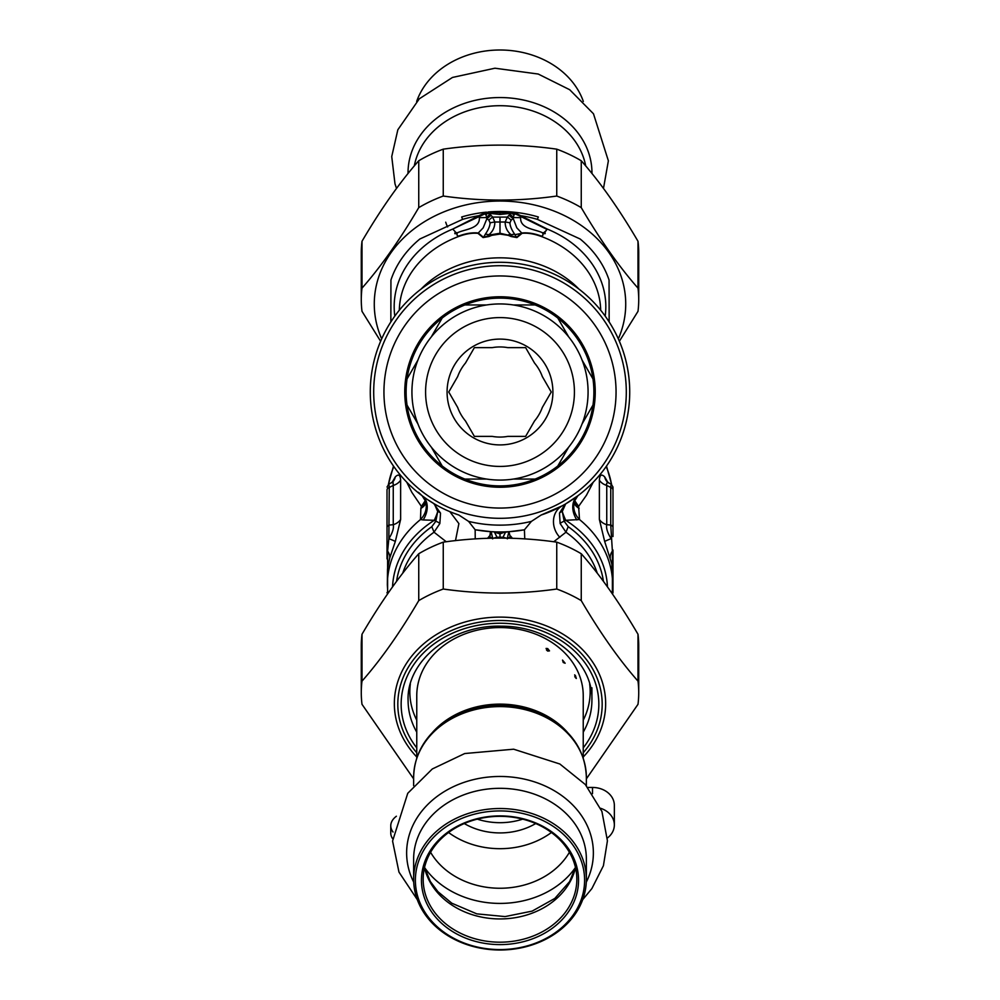 <?xml version="1.0" encoding="UTF-8"?>
<svg xmlns="http://www.w3.org/2000/svg" width="1000" height="1000" viewBox="0 0 1000 1000"><rect width="100%" height="100%" fill="white"/><g stroke="black" fill="none" stroke-linecap="round" stroke-linejoin="round"><path stroke-width="1.5" d="M393.038 832.013A27.312 15.662 180 0 1 390.763 825.763A27.312 15.662 180 0 1 396.388 816.237M392.6 838.662A27.312 15.662 180 0 1 390.763 833.025L390.763 825.763M600.65 808.312A21.85 17.9 0 0 1 614.35 824.925A21.85 17.9 0 0 1 607.388 838.025M592.513 793.662L592.513 787.45A21.85 17.9 0 0 1 614.35 805.337L614.35 824.925M592.513 787.45L587.837 787.45M439.45 502.85A126.3 126.3 0 0 1 434.288 284.15A126.3 126.3 0 0 1 626.263 389.025A126.3 126.3 0 0 1 439.45 502.85M444.363 493.862A116.062 116.062 0 0 1 439.613 292.9A116.062 116.062 0 0 1 616.025 389.275A116.062 116.062 0 0 1 444.363 493.862M454.338 475.588A95.237 95.237 0 0 1 450.45 310.675A95.237 95.237 0 0 1 595.212 389.762A95.237 95.237 0 0 1 454.338 475.588M442.188 465.975A93.875 93.875 -30 0 1 407.038 405.1A93.875 93.875 0 0 1 557.812 318.05A93.875 93.875 0 0 1 464.85 479.062A93.875 93.875 0 0 1 442.188 465.975L431.312 447.125M417.925 423.938L407.038 405.1M557.812 318.05L568.688 336.887M582.075 360.087L592.962 378.925M592.962 405.1L582.075 423.938M568.688 447.125L557.812 465.975M535.15 479.062L513.387 479.062L535.15 479.062M486.613 479.062L464.85 479.062L486.613 479.062M464.85 304.962L486.613 304.962M513.387 304.962L535.15 304.962M442.188 318.05L431.312 336.887M417.925 360.087L407.038 378.925M457.775 469.3A88.075 88.075 0 0 1 454.175 316.8A88.075 88.075 0 0 1 588.05 389.938A88.075 88.075 0 0 1 457.775 469.3A88.075 88.075 0 0 1 454.175 316.8A88.075 88.075 0 0 1 588.05 389.938A88.075 88.075 0 0 1 457.775 469.3M525.363 438.438A52.912 52.912 0 0 1 447.1 390.763A52.912 52.912 0 0 1 527.525 346.825A52.912 52.912 0 0 1 525.363 438.438M507.812 436.388A45.062 45.062 0 0 1 492.188 436.388L474.375 436.388L465.475 420.962A45.062 45.062 0 0 1 457.663 407.425L448.762 392.013L457.663 376.587A45.062 45.062 0 0 1 465.475 363.05L474.375 347.638L492.188 347.638A45.062 45.062 0 0 1 507.812 347.638L525.625 347.638L534.525 363.05A45.062 45.062 0 0 1 542.337 376.587L551.237 392.013L542.337 407.425A45.062 45.062 0 0 1 534.525 420.962L525.625 436.388L507.812 436.388M492.725 538.475L491.125 531.688L475.575 529.812A139.963 139.963 0 0 0 490.45 531.638L489.775 536.712L488.4 538.312M495.887 538.15A10.237 1.95 -9.1 0 1 497.35 537.913L494.475 532.175L500 533.85L505.387 531.862L500 532.737L496.2 531.912L500 531.962L500 538.138M502.587 538.138L505.525 532.175L508.875 531.688L507.275 538.475M496.2 531.912L491.125 531.688A139.963 139.963 0 0 0 508.875 531.688L510.213 536.725L507.287 538.837M503.8 531.912L500 531.962M475.238 538.925L475.15 529.738A139.963 139.963 0 0 0 475.425 529.788M524.763 538.925L524.425 529.812L509.55 531.638A139.963 139.963 0 0 0 524.425 529.812L531.425 521.375L541.125 515.037L562.188 505.85A129.713 129.713 0 0 1 541.125 515.037M511.6 538.312L510.225 536.712L508.95 531.675M504.113 538.15A10.237 1.95 -170.9 0 0 502.65 537.913M510.662 536.15L512.438 538.337M489.338 536.15L487.562 538.337M491.05 531.675L489.787 536.725L492.713 538.837M475.15 529.738L468.575 521.375A133.125 133.125 0 0 0 531.425 521.375M427.575 499.625L434.35 503.888L437.713 511.512L435.838 521.225L431.8 526.688L434.038 532.2L446.25 541.75M553.75 541.75L565.962 532.2L560.138 523.513A6.825 1.787 162.2 0 1 564.163 521.225A167.463 163.512 92 0 0 565.725 520.3L579.513 519.55L578.612 506.375L574.3 502.062M468.575 521.375L458.875 515.037A129.713 129.713 0 0 1 390.938 321.788A129.713 129.713 0 0 1 594.963 303.65A129.713 129.713 0 0 1 562.188 505.85L562.612 505.613M454.275 513.4L458.875 515.037M440.525 513.138L439.862 523.513A6.825 1.787 -162.2 0 0 435.838 521.225A170.287 166.275 -92 0 1 434.275 520.3A20.488 3.975 -61.4 0 0 437.713 511.512A6.825 4.338 171.9 0 1 440.525 513.138L433.725 503.512M434.45 503.938L435.112 504.325M436.2 504.95L437.912 505.9M402.7 573.275A100.7 82.487 180 0 1 434.038 532.2L439.862 523.513M565.2 504.15L559.475 513.138A6.825 4.338 -171.9 0 1 562.288 511.512L564.163 521.225L568.2 526.688L565.962 532.2A100.7 82.487 180 0 1 597.3 573.275M559.487 513.075A6.825 4.338 -171.7 0 1 562.288 511.475A20.488 3.975 -118.6 0 0 565.725 520.3A107.525 88.088 0 0 1 607.463 586.925M559.475 513.138L560.138 523.513M559.837 537.312A20.488 17.938 -118.6 0 1 562.188 505.85L564.65 504.462M387.013 487.05L388.875 484L389.263 487.45L388.862 538.688C392.525 532.8 393.988 528.138 393.25 524.7L389.263 525.05A3.413 2.8 0 0 0 387.013 527.688L387.013 490.087A3.413 2.8 0 0 1 389.263 487.45L393.25 485.438L393.1 482.55L391.275 482.788L393.1 481.5M387.013 527.688L387.013 558.875M387.013 494.025L387.013 490.087M565.737 520.3A20.488 3.987 -118.6 0 1 562.288 511.475L565.65 503.888L577.85 495.775A129.713 129.713 0 0 0 594.487 303.137A129.713 129.713 0 0 0 403.325 305.525A129.713 129.713 0 0 0 422.15 495.775L426.425 498.837M612.987 558.875L612.987 592.525A3.413 1.963 -0 0 1 612.388 593.638L612.388 551.138L610.737 525.05L610.737 487.45A3.413 2.8 0 0 1 612.987 490.087L612.987 494.025M577.125 496.312A20.488 18.175 -160.5 0 0 574.663 500.825A20.488 18.175 -160.5 0 0 579.513 519.55A112.65 92.275 0 0 1 612.65 584.913L611.862 564.05L604.688 541.512A13.65 0.875 -18.8 0 1 611.138 538.688C607.475 532.8 606.013 528.138 606.75 524.7L610.737 525.05A3.413 2.8 0 0 1 612.987 527.688L612.987 487.05L611.125 484L610.737 487.45L606.75 485.438L606.475 484.075L607.288 482.413L611.125 484M612.987 536.538L612.987 527.688M612.987 592.525L612.987 550.025A3.413 1.963 0 0 1 612.388 551.138A13.65 10.525 -18 0 0 610.25 557.888M406.712 482.137L411.825 492.312L421.388 506.375L425.288 500.662M425.85 503.025A20.488 13.7 16 0 1 420.875 508.4L421.388 506.375L425.7 502.062M387.013 550.025A3.413 1.963 -0 0 0 387.612 551.138L388.862 538.688A13.65 0.875 18.8 0 1 395.312 541.512L400.625 519.45A13.65 11.188 180 0 1 393.25 524.7L393.25 485.438A13.65 11.188 -0 0 0 400.625 480.188C400.288 474.825 398.512 473.725 395.312 476.875A13.65 11.812 -140 0 1 393.088 481.512L393.088 481.525M387.013 592.525A3.413 1.963 0 0 0 387.612 593.638L387.612 551.138A13.65 10.525 18 0 1 389.75 557.888L395.312 541.512M418.5 492.312L422.15 495.775A20.488 15.362 -53.1 0 1 423.15 519.938L434.275 520.3A107.525 88.088 0 0 0 392.537 586.925M423 496.475A20.488 18.175 -19.5 0 1 425.337 500.825L425.337 500.825A20.488 18.175 -19.5 0 1 420.487 519.55L423.15 519.938M593.263 482.163L586.45 495.25L578.612 506.375L574.712 500.662M577.837 495.775A20.488 15.362 -126.9 0 0 576.85 519.938M426.175 502.1L425.875 503.525L425.337 500.825L422.137 495.763A129.713 129.713 0 0 1 403.325 305.525A129.713 129.713 0 0 1 594.487 303.137A129.713 129.713 0 0 1 577.85 495.775L574.663 500.825L574.125 503.525L573.825 502.1M395.312 476.875L392.225 482.225M420.875 508.4L420.487 519.55A112.65 92.275 0 0 0 387.35 584.913L387.5 568.962L389.75 557.888M574.15 503.025A20.488 13.7 164 0 0 579.125 508.4M604.688 541.512L599.375 519.45L599.375 480.188C599.712 474.825 601.487 473.725 604.688 476.875A13.65 11.812 140 0 0 606.912 481.525L608.725 482.788M599.375 480.188A13.65 11.188 0 0 0 606.75 485.438L606.75 524.7A13.65 11.188 -0 0 1 599.375 519.45M607.775 482.225L604.688 476.875M514.712 234.288A13.65 9.188 155.5 0 0 511.075 234.725C507.113 231.375 505.138 227.138 505.163 222.013A13.65 4.638 -172.4 0 1 509.938 222.875C510.025 226.012 511.625 229.812 514.712 234.288L516.487 237.35L521.688 233.012C527.5 232.413 533.862 233.363 540.788 235.875C542.6 236.412 543.275 235.413 542.788 232.875C535.125 229.088 519.963 228.912 520.625 217.662L513.488 217.525L510.025 214.125L507.362 217.087L505.163 222.013L494.837 222.013A13.65 4.638 172.4 0 0 490.062 222.875C489.975 226.012 488.375 229.812 485.288 234.288L483.512 237.35L478.312 233.012C472.587 232.387 466.225 233.337 459.212 235.875C457.388 236.375 456.725 235.375 457.212 232.875C464.875 229.088 480.037 228.912 479.375 217.662L486.512 217.525L489.975 214.125L491.062 215.338L486.9 218.688L488.85 220.113L490.062 222.875M520.625 217.662L520.8 216.475L514.025 213.35L513.325 218.637L508.938 215.338L513.312 218.725L516.825 227.85L522.038 233.337L516.912 237.562L511.7 235.938L511.075 234.725L508.612 234.725A5.463 1.638 108.3 0 1 508.175 235.325L500 234.075L491.825 235.325A5.463 1.638 71.7 0 1 491.388 234.725L488.925 234.725A13.65 9.188 -155.5 0 0 485.288 234.288M491.825 235.325L488.9 236.525A5.463 2.075 65.7 0 1 488.3 235.938L488.925 234.725C492.887 231.375 494.862 227.138 494.837 222.013L492.638 217.087A13.65 3.713 140.8 0 0 488.85 220.113M394.812 316.1A105.825 86.688 0 0 1 452.738 229.075L485.975 213.35L486.675 218.637L491.062 215.338L492.638 217.087L500 217.087L500 233.238L511.7 235.938A5.463 2.075 114.3 0 1 511.1 236.525L516.912 237.562M488.9 236.525L483.088 237.562L477.962 233.337L483.175 227.85L486.9 218.688M513.1 218.688L511.15 220.113L509.938 222.875M483.088 237.562L491.388 234.725L500 233.238L500 234.075M544.812 231.65L545.2 233.637L542.788 233.688L542.788 232.875L544.95 232.188L547.263 229.075L544.675 232.262M453 229.387L455.188 231.65L454.825 233.663L457.188 233.688L457.225 232.875M455.188 231.65L452.738 229.075L478.35 216.012A5.463 0.725 -126.8 0 1 478.862 216.713L479.375 217.662M522.038 233.337C527.65 232.787 533.938 233.787 540.875 236.325A5.463 1.975 104.6 0 1 540.788 235.875M508.175 235.325L511.1 236.525M477.962 233.337C472.337 232.787 466.05 233.787 459.125 236.325A5.463 1.975 75.4 0 0 459.212 235.875M485.412 212.562L488.963 212.075L485.8 214.963L484.625 212.987L485.412 212.562L489.975 214.125M605.188 316.1A105.825 86.688 0 0 0 547.263 229.075L515.375 212.987L514.2 214.963L511.325 213.088L514.025 213.35L514.587 212.562M488.963 212.075L500 212.8L510.45 212.162L510.8 213.3L511.788 211.988A112.987 92.55 180 0 0 488.212 211.988M547 229.387L521.138 216.713A5.463 0.8 -53.1 0 1 521.65 216.012M542.788 233.663C543.362 235.113 542.725 236 540.875 236.325A100.7 82.487 180 0 1 600.688 310.225M455.325 232.262L457.212 232.862M457.188 233.663C456.637 235.125 457.275 236.012 459.125 236.325A100.7 82.487 180 0 0 451.725 239.325A100.7 82.487 180 0 0 399.312 310.225M478.35 216.012L478.762 215.738A5.463 0.712 -120.9 0 1 479.2 216.475M390.85 321.912L390.938 280.05A112.987 92.55 0 0 1 419.875 238.988L462.612 219.375A110.938 90.875 180 0 1 478.762 215.738L484.625 212.987M489.55 212.162L489.2 213.3L500 214.462L510.8 213.3L510.025 214.125M515.375 212.987L513.562 212.15A112.987 92.55 180 0 1 538.325 216.975L537.388 219.375A110.938 90.875 180 0 0 521.237 215.738A5.463 0.712 -59.1 0 0 520.8 216.475M462.612 219.375L461.675 216.975A112.987 92.55 180 0 1 486.438 212.15M513.562 212.15L511.788 211.988M537.388 219.375L580.125 238.988A112.987 92.55 0 0 1 609.062 280.05L609.15 321.912M413.638 778.863L362 704.312A138.725 113.637 0 0 1 361.275 692.712A138.725 113.637 0 0 1 362 681.125C380.913 659.688 399.825 632.85 418.75 600.612A138.725 113.637 0 0 1 443.25 589.025C481.087 594.412 518.913 594.412 556.75 589.025A138.725 113.637 0 0 1 581.25 600.612C600.175 632.85 619.087 659.688 638 681.125A138.725 113.637 0 0 1 638.725 692.712A138.725 113.637 0 0 1 638 704.312L586.362 778.863M638.725 692.712L638.725 645.85A138.725 113.637 180 0 0 638 634.263C619.087 602.025 600.175 575.188 581.25 553.737A138.725 113.637 180 0 0 556.75 542.15C518.913 536.763 481.087 536.763 443.25 542.15A138.725 113.637 180 0 0 418.75 553.737C399.825 575.188 380.913 602.025 362 634.263A138.725 113.637 180 0 0 361.275 645.85L361.275 692.712M556.75 589.025L556.75 542.15M581.25 553.737L581.25 600.612M443.25 542.15L443.25 589.025M418.75 600.612L418.75 553.737M362 634.263L362 681.125M638 681.125L638 634.263M638.725 299.725L638.725 252.862A138.725 113.637 180 0 0 638 241.275C619.087 209.037 600.175 182.2 581.25 160.75A138.725 113.637 180 0 0 556.75 149.162C518.913 143.775 481.087 143.775 443.25 149.162A138.725 113.637 180 0 0 418.75 160.75C399.825 182.2 380.913 209.037 362 241.275A138.725 113.637 180 0 0 361.275 252.862L361.275 299.725A138.725 113.637 0 0 1 362 288.137C380.913 266.7 399.825 239.862 418.75 207.625A138.725 113.637 0 0 1 443.25 196.038C481.087 201.425 518.913 201.425 556.75 196.038A138.725 113.637 0 0 1 581.25 207.625C600.175 239.862 619.087 266.7 638 288.137A138.725 113.637 0 0 1 638.725 299.725A138.725 113.637 0 0 1 638 311.325L619.375 341.275M618.325 338.85A125.725 102.987 180 0 0 521.562 202.575A125.725 102.987 180 0 0 374.275 304.037A125.725 102.987 180 0 0 381.675 338.85M380.625 341.275L362 311.325A138.725 113.637 0 0 1 361.275 299.725M362 241.275L362 288.137M418.75 207.625L418.75 160.75M443.25 149.162L443.25 196.038M638 288.137L638 241.275M581.25 160.75L581.25 207.625M556.75 196.038L556.75 149.162M575.438 675.638L576.325 678.5C574.675 677 574.388 676.05 575.438 675.638L574.65 674.862M565.138 663.238L562.525 660.088L563.225 662.5L565.138 663.238M547.737 648.6L549.5 650.875L547.737 651.087L546.087 648.438L547.737 648.6M454.938 932.962A78.55 64.35 0 0 1 466.8 821.938A78.55 64.35 0 0 1 578.25 885.863A78.55 64.35 0 0 1 454.938 932.962M455.938 930.812A76.825 62.925 180 0 0 535.475 935.075A76.825 62.925 180 0 0 576.825 879.262A76.825 62.925 180 0 0 544.062 827.712A76.825 62.925 180 0 0 464.525 823.438A76.825 62.925 180 0 0 423.175 879.262A76.825 62.925 180 0 0 455.938 930.812M549.538 821.312A86.363 70.738 0 0 1 586.362 879.262A86.363 70.738 0 0 1 500 950A86.363 70.738 0 0 1 413.638 879.262A86.363 70.738 0 0 1 460.125 816.513A86.363 70.738 0 0 1 549.538 821.312M548.538 823.475A84.625 69.325 180 0 0 415.7 874.212A84.625 69.325 180 0 0 535.763 943.075A84.625 69.325 180 0 0 548.538 823.475M522.688 819.137A61.475 50.362 0 0 1 477.312 819.137M535.712 823.55A61.475 50.362 0 0 1 464.738 823.812A61.475 50.362 0 0 1 464.288 823.55M551.425 832.513A76.825 62.925 0 0 1 455.938 837.312A76.825 62.925 0 0 1 448.575 832.513M416.662 101.425A86.7 71.025 0 0 1 500 50A86.7 71.025 0 0 1 583.337 101.425M464.325 457.312A74.412 74.412 0 0 1 461.287 328.462A74.412 74.412 0 0 1 574.4 390.25A74.412 74.412 0 0 1 464.325 457.312M493.663 538.188A10.237 1.462 -14.4 0 1 497.113 537.225L502.887 537.225A10.237 1.462 -165.6 0 1 506.337 538.188M449.837 511.637L458.9 523.6L455.487 540.65M431.8 526.688A104.113 85.288 180 0 0 396.562 581.388M603.438 581.388A104.113 85.288 180 0 0 568.2 526.688M400.625 480.188L400.625 519.45M611.475 484.212A112.65 92.275 180 0 0 606.15 466.575M393.85 466.575A112.65 92.275 180 0 0 388.525 484.212M511.15 220.113A13.65 3.713 -140.8 0 0 507.362 217.087L500 217.087M421.163 289A100.7 82.487 0 0 1 451.725 267.925A100.7 82.487 0 0 1 578.837 289M500 212.8L500 214.462M447.612 226.938A10.237 2.825 -115.7 0 1 445.712 222.188M416.763 752.763A102.188 83.713 0 0 1 397.812 704.2A102.188 83.713 0 0 1 531.112 624.475A102.188 83.713 0 0 1 583.237 752.763M583.237 756.975A105.65 86.55 180 0 0 534.412 621.838A105.65 86.55 180 0 0 394.35 703.675A105.65 86.55 180 0 0 416.763 756.975M583.237 747.875A98.837 80.962 180 0 0 598.837 704.2A98.837 80.962 180 0 0 472.225 626.5A98.837 80.962 180 0 0 416.763 747.875M416.763 732.15A91.912 75.287 0 0 1 408.088 700.225C406.575 661.038 451.275 624.462 501.55 626.2C550.725 625.9 593.312 661.925 591.912 700.225A91.912 75.287 0 0 1 583.237 732.15M547.7 651.062L546.525 650.075M575.5 867.638A76.825 62.925 0 0 1 500 918.938A76.825 62.925 0 0 1 424.5 867.638M413.638 879.262L413.638 859.062A86.363 70.738 0 0 1 460.125 796.312A86.363 70.738 0 0 1 549.538 801.112A86.363 70.738 0 0 1 586.362 859.062L586.362 879.262M575.4 867.588A86.862 71.15 0 0 1 500 903.413A86.862 71.15 0 0 1 424.6 867.588M569.412 852.288A76.825 62.925 0 0 1 500 888.25A76.825 62.925 0 0 1 430.588 852.288M413.713 882.163A93.362 76.475 0 0 1 441.587 793.288A93.362 76.475 0 0 1 553.55 790.3A93.362 76.475 0 0 1 586.287 882.163M426.325 740.438A84.8 69.463 0 0 1 548.638 717.925M549.538 719.388A86.363 70.738 0 0 1 586.362 777.337C585.462 752.262 573.013 732.5 549 718.025C527.388 706.125 503.988 702.638 478.8 707.537C465.412 710.387 453.475 715.612 443.025 723.2C423.975 737.575 414.188 755.625 413.638 777.337A86.363 70.738 0 0 1 460.125 714.587A86.363 70.738 0 0 1 549.538 719.388M432.788 732.087A83.238 68.188 0 0 1 547.737 716.45A83.238 68.188 0 0 1 567.212 732.087M416.763 758.125L416.763 695.75A83.238 68.188 0 0 1 461.562 635.275A83.238 68.188 0 0 1 547.737 639.9A83.238 68.188 0 0 1 583.237 695.75L583.237 758.125M589.675 684.062A90.175 73.863 0 0 1 583.237 720.175M416.763 720.175A90.175 73.863 0 0 1 410.325 684.062M414.3 165.938A86.7 71.025 0 0 1 500 105.712A86.7 71.025 0 0 1 585.7 165.938M591.962 173.525A91.962 75.325 180 0 0 591.962 172.875A91.962 75.325 180 0 0 499.6 97.55A91.962 75.325 180 0 0 408.038 173.525M388.875 484L391.275 482.788M577.85 495.775L577.05 496.362M612.65 584.913L612.163 593.612M387.35 584.913L387.837 593.612M611.587 484.288L606.487 466.075M388.413 484.288L393.512 466.075M591.912 687.788L591.912 700.225M575.45 867.4L569.562 881.675L554.85 898.413L532.15 911.112L505.062 916.587L476.8 913.863L451.812 903.213L437.95 891.688L430.312 881.475L424.55 867.4M417.312 899.663L398.975 872.113L392.575 841.038L407.75 793.288L432.3 768.975L464.712 753.538L513.663 749.2L559.85 764L585.325 784.513L601.912 811.413L607.425 840.8L603.413 865.725L591.875 888.587L582.688 899.663M586.362 785.688L586.362 777.337M413.638 785.688L413.638 777.337M514.888 234.688L521.987 233.3M603.475 188.463L608.375 160.812L593.475 113.775L569.7 89.725L538.225 74.037L494.95 68.213L452.475 77.45L419.325 98.787L397.837 129.775L391.737 156.562L394.975 183.775L396.525 188.463"/></g></svg>
